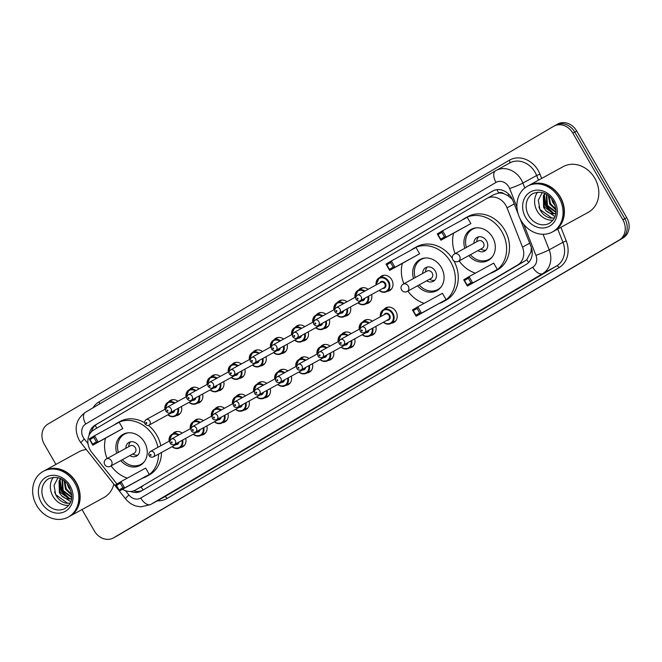 <?xml version="1.0" encoding="UTF-8"?>
<svg xmlns="http://www.w3.org/2000/svg" width="662" height="662" viewBox="0 0 662 662"><rect width="100%" height="100%" fill="white"/><g stroke="black" fill="none" stroke-linecap="round" stroke-linejoin="round"><path stroke-width="0.99" d="M383.927 309.477A8.341 7.075 61.3 0 1 385.838 307.838A8.341 7.075 61.3 0 1 395.95 311.554A8.341 7.075 61.3 0 1 393.857 322.46A8.341 7.075 61.3 0 1 391.449 323.188M375.817 326.407A8.341 7.075 61.3 0 1 372.731 334.898A8.341 7.075 61.3 0 1 370.323 335.626M354.691 338.845A8.341 7.075 61.3 0 1 351.605 347.343A8.341 7.075 61.3 0 1 349.197 348.063M333.565 351.282A8.341 7.075 61.3 0 1 330.487 359.78A8.341 7.075 61.3 0 1 328.071 360.509M312.439 363.728A8.341 7.075 61.3 0 1 309.361 372.218A8.341 7.075 61.3 0 1 306.945 372.946M291.321 376.165A8.341 7.075 61.3 0 1 288.235 384.655A8.341 7.075 61.3 0 1 285.827 385.383M270.195 388.602A8.341 7.075 61.3 0 1 267.109 397.101A8.341 7.075 61.3 0 1 264.701 397.829M249.069 401.04A8.341 7.075 61.3 0 1 245.991 409.538A8.341 7.075 61.3 0 1 243.575 410.266M227.943 413.485A8.341 7.075 61.3 0 1 224.865 421.975A8.341 7.075 61.3 0 1 222.449 422.704M206.825 425.923A8.341 7.075 61.3 0 1 203.739 434.421A8.341 7.075 61.3 0 1 201.331 435.141M185.699 438.36A8.341 7.075 61.3 0 1 182.613 446.858A8.341 7.075 61.3 0 1 180.205 447.586M371.581 294.549A8.341 7.075 61.3 0 1 368.494 303.047A8.341 7.075 61.3 0 1 366.086 303.775M350.455 306.994A8.341 7.075 61.3 0 1 347.368 315.484A8.341 7.075 61.3 0 1 344.96 316.213M329.328 319.432A8.341 7.075 61.3 0 1 326.242 327.93A8.341 7.075 61.3 0 1 323.834 328.65M308.202 331.869A8.341 7.075 61.3 0 1 305.124 340.367A8.341 7.075 61.3 0 1 302.708 341.096M379.69 277.626A8.341 7.075 61.3 0 1 381.602 275.98A8.341 7.075 61.3 0 1 391.714 279.703A8.341 7.075 61.3 0 1 389.62 290.61A8.341 7.075 61.3 0 1 387.204 291.338M287.085 344.306A8.341 7.075 61.3 0 1 283.998 352.805A8.341 7.075 61.3 0 1 281.59 353.533M265.958 356.752A8.341 7.075 61.3 0 1 262.872 365.242A8.341 7.075 61.3 0 1 260.464 365.97M244.832 369.189A8.341 7.075 61.3 0 1 241.746 377.688A8.341 7.075 61.3 0 1 239.338 378.407M223.706 381.626A8.341 7.075 61.3 0 1 220.628 390.125A8.341 7.075 61.3 0 1 218.212 390.853M202.589 394.072A8.341 7.075 61.3 0 1 199.502 402.562A8.341 7.075 61.3 0 1 197.094 403.29M181.462 406.509A8.341 7.075 61.3 0 1 178.376 415A8.341 7.075 61.3 0 1 175.968 415.728M122.495 489.309A15.631 13.273 -118.7 0 0 135.437 490.054A15.631 13.273 -118.7 0 0 135.743 489.88L517.709 264.949A15.631 13.273 -118.7 0 0 522.517 247.125L507.051 207.851A15.631 13.273 -118.7 0 0 505.867 205.402A15.631 13.273 -118.7 0 0 486.918 198.426A15.631 13.273 -118.7 0 0 486.611 198.6L93.888 429.87A15.631 13.273 -118.7 0 0 91.795 452.394L116.942 483.988M512.363 199.345L507.539 195.373L503.79 193.676A5.213 4.427 -118.7 0 0 498.685 192.998A15.631 8.258 -120.5 0 1 497.038 189.663M498.685 192.998L498.486 193.114A15.631 13.273 61.3 0 1 503.79 193.676M135.437 490.054L524.974 260.969L526.745 259.67L530.982 251.949L531.371 247.588M498.486 193.114L493.877 194.62M362.809 321.914A8.341 7.075 61.3 0 1 364.712 320.276A8.341 7.075 61.3 0 1 372.35 321.169M341.683 334.36A8.341 7.075 61.3 0 1 343.595 332.713A8.341 7.075 61.3 0 1 351.224 333.615M320.557 346.797A8.341 7.075 61.3 0 1 322.468 345.159A8.341 7.075 61.3 0 1 330.106 346.052M299.431 359.234A8.341 7.075 61.3 0 1 301.342 357.596A8.341 7.075 61.3 0 1 308.98 358.49M278.313 371.672A8.341 7.075 61.3 0 1 280.216 370.033A8.341 7.075 61.3 0 1 287.854 370.927M257.187 384.117A8.341 7.075 61.3 0 1 259.099 382.471A8.341 7.075 61.3 0 1 266.728 383.372M236.061 396.555A8.341 7.075 61.3 0 1 237.972 394.916A8.341 7.075 61.3 0 1 245.61 395.81M214.935 408.992A8.341 7.075 61.3 0 1 216.846 407.353A8.341 7.075 61.3 0 1 224.484 408.247M193.817 421.437A8.341 7.075 61.3 0 1 195.72 419.791A8.341 7.075 61.3 0 1 203.358 420.693M172.691 433.875A8.341 7.075 61.3 0 1 174.602 432.228A8.341 7.075 61.3 0 1 182.232 433.13M358.572 290.064A8.341 7.075 61.3 0 1 360.476 288.425A8.341 7.075 61.3 0 1 368.113 289.319M337.446 302.501A8.341 7.075 61.3 0 1 339.358 300.862A8.341 7.075 61.3 0 1 346.987 301.756M316.32 314.947A8.341 7.075 61.3 0 1 318.232 313.3A8.341 7.075 61.3 0 1 325.87 314.202M295.194 327.384A8.341 7.075 61.3 0 1 297.106 325.737A8.341 7.075 61.3 0 1 304.743 326.639M274.076 339.821A8.341 7.075 61.3 0 1 275.98 338.183A8.341 7.075 61.3 0 1 283.617 339.076M252.95 352.258A8.341 7.075 61.3 0 1 254.862 350.62A8.341 7.075 61.3 0 1 262.491 351.514M231.824 364.704A8.341 7.075 61.3 0 1 233.736 363.057A8.341 7.075 61.3 0 1 241.373 363.959M210.698 377.141A8.341 7.075 61.3 0 1 212.61 375.503A8.341 7.075 61.3 0 1 220.247 376.397M189.58 389.579A8.341 7.075 61.3 0 1 191.484 387.94A8.341 7.075 61.3 0 1 199.121 388.834M168.454 402.016A8.341 7.075 61.3 0 1 170.366 400.378A8.341 7.075 61.3 0 1 177.995 401.271M518.189 214.041L512.835 200.437A15.631 13.273 -118.7 0 0 511.652 197.979A15.631 13.273 -118.7 0 0 492.693 191.004A15.631 13.273 -118.7 0 0 492.396 191.177L95.08 425.153A15.631 13.273 -118.7 0 0 89.097 435.298M55.931 464.41L44.346 444.343A15.631 13.273 61.3 0 1 47.97 424.069L553.581 126.326A15.631 13.273 61.3 0 1 553.879 126.152A15.631 13.273 61.3 0 1 572.837 133.128L622.859 219.776A15.631 13.273 61.3 0 1 619.235 240.049L113.632 537.792A15.631 13.273 61.3 0 1 113.326 537.966A15.631 13.273 61.3 0 1 94.376 530.99L81.997 509.55M557.445 124.208A15.631 13.273 61.3 0 1 557.743 124.034A15.631 13.273 61.3 0 1 576.701 131.01L626.724 217.657L624.787 218.717A15.631 13.273 61.3 0 1 621.171 238.99L115.56 536.733A15.631 13.273 61.3 0 1 115.262 536.907A15.631 13.273 61.3 0 0 115.56 536.733L621.171 238.99A15.631 13.273 61.3 0 0 624.787 218.717L574.765 132.069L624.787 218.717L622.859 219.776M555.509 125.267A15.631 13.273 61.3 0 1 555.815 125.093A15.631 13.273 61.3 0 1 574.765 132.069A15.631 13.273 61.3 0 0 555.815 125.093A15.631 13.273 61.3 0 0 555.509 125.267M130.439 491.452A15.631 13.273 -118.7 0 0 141.221 491.096A15.631 13.273 -118.7 0 0 141.527 490.923L526.199 264.395A15.631 13.273 -118.7 0 0 531.007 246.578L519.877 218.311M91.43 431.814A15.631 13.273 61.3 0 1 97.016 424.094L493.496 190.606M142.363 490.434A15.631 13.273 61.3 0 1 133.633 490.848M626.724 217.657A15.631 13.273 61.3 0 1 623.099 237.931L117.497 535.674A15.631 13.273 61.3 0 1 117.191 535.848L113.326 537.966M528.673 185.55A26.058 22.119 61.3 0 1 528.789 185.484A26.058 22.119 61.3 0 1 560.383 197.111A26.058 22.119 61.3 0 1 553.837 231.187A26.058 22.119 61.3 0 1 553.722 231.253M528.789 185.484L563.205 166.625A26.058 22.119 61.3 0 1 594.799 178.244A26.058 22.119 61.3 0 1 588.253 212.328L553.837 231.187M527.465 186.212L528.549 185.617A26.058 22.119 61.3 0 1 560.143 197.243A26.058 22.119 61.3 0 1 553.597 231.319L552.513 231.915A26.058 22.119 61.3 0 1 520.92 220.289A26.058 22.119 61.3 0 1 527.465 186.212A26.058 22.119 61.3 0 1 559.051 197.839A26.058 22.119 61.3 0 1 552.513 231.915M553.043 220.14A16.997 14.423 61.3 0 1 537.213 211.095A16.997 14.423 61.3 0 1 537.676 192.104M546.795 194.463L547.433 205.336L555.939 211.865M546.34 194.189L546.671 205.758L555.906 212.361M549.03 196.109L550.503 203.656L555.865 209.159M548.393 195.588L549.733 204.078L555.931 209.97M553.076 200.917L554.21 203.077M551.504 198.674L552.803 202.39L555.17 205.667M545.231 193.594L544.09 195.364L544.371 207.016L553.267 213.594L555.782 213.462M544.942 193.461L543.32 195.786L543.601 207.438L545.811 210.549L555.013 216.54M542.269 192.501L538.305 200.23L539.935 209.531C542.377 214.116 545.844 216.962 550.354 218.071L554.367 218.03M555.766 213.553A11.784 10.004 61.3 0 1 545.811 210.549M544.437 193.238L544.081 194.52M543.833 195.902L545.769 206.354L553.043 213.569M544.718 193.354L544.569 193.892M544.346 194.893L546.158 206.147L554.02 213.636M538.86 206.809L540.018 209.506L551.785 217.997L554.417 217.93M455.125 253.596A30.485 25.884 61.3 0 1 453.561 233.297M462.026 220.123A30.485 25.884 61.3 0 1 464.964 218.195A30.485 25.884 61.3 0 1 501.92 231.799A30.485 25.884 61.3 0 1 494.266 271.668A30.485 25.884 61.3 0 1 491.072 273.1M464.964 218.195L467.86 216.606A30.485 25.884 61.3 0 1 504.816 230.21A30.485 25.884 61.3 0 1 497.17 270.079L494.266 271.668M464.79 248.3A17.717 15.044 61.3 0 1 471.096 229.391A17.717 15.044 61.3 0 1 492.578 237.294A17.717 15.044 61.3 0 1 488.134 260.472A17.717 15.044 61.3 0 1 468.795 255.615M470.872 223.59L467.223 217.277L442.588 230.773L446.238 237.095L470.872 223.59L440.9 240.24L437.251 233.918L442.588 230.773L441.868 232.395L438.054 234.638L440.66 239.148L444.475 236.905L441.868 232.395M475.407 273.149A30.485 25.884 61.3 0 1 459.138 260.911M497.344 269.442L493.695 263.128L469.06 276.625L472.709 282.947L497.344 269.442L467.372 286.092L463.723 279.769L469.06 276.625L468.34 278.247L464.525 280.489L467.132 284.999L470.947 282.757L468.34 278.247M444.475 236.905L446.238 237.095L440.9 240.24L440.66 239.148M470.947 282.757L472.709 282.947L467.372 286.092L467.132 284.999M464.525 280.489L463.723 279.769M438.054 234.638L437.251 233.918M466.396 247.423A17.195 14.597 61.3 0 1 472.56 229.193A17.195 14.597 61.3 0 1 476.458 227.827M477.906 250.625A7.82 6.637 -118.7 0 0 484.584 251.121A7.82 6.637 -118.7 0 0 486.545 240.902A7.82 6.637 -118.7 0 0 477.062 237.418A7.82 6.637 -118.7 0 0 473.893 243.31M492.329 256.798A17.195 14.597 61.3 0 1 489.086 259.355A17.195 14.597 61.3 0 1 470.409 254.738M458.435 261.291A4.171 3.542 -118.7 0 0 458.518 261.25A4.171 3.542 -118.7 0 0 459.486 255.846A4.171 3.542 -118.7 0 0 454.43 253.985A4.171 4.171 0 0 0 452.808 259.703A4.171 4.171 0 0 0 458.435 261.291L482.341 248.192A4.171 3.542 -118.7 0 0 483.392 242.739A4.171 3.542 -118.7 0 0 478.336 240.877L454.43 253.985A4.171 3.542 -118.7 0 0 454.347 254.026M478.634 236.839A7.82 6.637 -118.7 0 0 476.806 241.158L476.772 241.738M480.778 249.044L481.282 249.326A7.82 6.637 -118.7 0 0 485.908 250.112M44.42 470.723A26.058 22.119 61.3 0 1 44.536 470.657A26.058 22.119 61.3 0 1 76.13 482.275A26.058 22.119 61.3 0 1 69.584 516.36A26.058 22.119 61.3 0 1 69.469 516.418M44.536 470.657L78.952 451.79A26.058 22.119 61.3 0 1 86.325 449.539M43.212 471.385L44.296 470.79A26.058 22.119 61.3 0 1 75.89 482.408A26.058 22.119 61.3 0 1 69.344 516.492L68.26 517.08A26.058 22.119 61.3 0 1 36.667 505.462A26.058 22.119 61.3 0 1 43.212 471.385A26.058 22.119 61.3 0 1 74.798 483.003A26.058 22.119 61.3 0 1 68.26 517.08M68.79 505.305A16.997 14.423 61.3 0 1 52.96 496.26A16.997 14.423 61.3 0 1 53.423 477.269M62.542 479.636L63.18 490.501L71.686 497.038M62.087 479.362L62.418 490.923L71.653 497.526M64.777 481.282L66.25 488.821L71.612 494.332M64.14 480.761L65.48 489.243L71.678 495.135M68.823 486.082L69.957 488.25M67.251 483.839L68.55 487.563L70.917 490.84M60.978 478.767L59.837 480.529L60.118 492.189L69.014 498.759L71.529 498.627M60.689 478.634L59.067 480.951L59.348 492.602L61.558 495.722L70.76 501.705M58.016 477.666L54.052 485.403L55.682 494.696C58.124 499.289 61.591 502.127 66.101 503.236L70.114 503.203M71.513 498.726A11.784 10.004 61.3 0 1 61.558 495.722M113.864 484.121A26.058 22.119 61.3 0 1 104 497.493L69.584 516.36M60.184 478.403L59.828 479.693M59.58 481.075L61.516 491.518L68.79 498.734M60.465 478.527L60.316 479.056M60.093 480.058L61.905 491.312L69.767 498.8M54.607 491.982L55.765 494.671L67.532 503.17L70.164 503.095M403.878 283.775A30.485 25.884 61.3 0 1 402.314 263.476M410.779 250.302A30.485 25.884 61.3 0 1 413.717 248.374A30.485 25.884 61.3 0 1 450.673 261.978A30.485 25.884 61.3 0 1 443.019 301.847A30.485 25.884 61.3 0 1 439.825 303.279M413.717 248.374L416.613 246.785A30.485 25.884 61.3 0 1 452.328 258.387M413.543 278.479A17.717 15.044 61.3 0 1 419.849 259.57A17.717 15.044 61.3 0 1 441.331 267.473A17.717 15.044 61.3 0 1 436.887 290.651A17.717 15.044 61.3 0 1 417.548 285.794M419.625 253.769L415.976 247.456L391.341 260.952L394.991 267.274L419.625 253.769L389.653 270.419L386.004 264.097L391.341 260.952L390.621 262.574L386.807 264.817L389.413 269.326L393.228 267.084L390.621 262.574M424.16 303.328A30.485 25.884 61.3 0 1 407.891 291.09M446.097 299.621L442.448 293.307L417.813 306.804L421.462 313.126L446.097 299.621L416.125 316.27L412.476 309.948L417.813 306.804L417.093 308.426L413.278 310.668L415.885 315.178L419.7 312.936L417.093 308.426M453.884 260.944A30.485 25.884 61.3 0 1 445.923 300.258L443.019 301.847M393.228 267.084L394.991 267.274L389.653 270.419L389.413 269.326M419.7 312.936L421.462 313.126L416.125 316.27L415.885 315.178M413.278 310.668L412.476 309.948M386.807 264.817L386.004 264.097M415.148 277.601A17.195 14.597 61.3 0 1 421.313 259.363A17.195 14.597 61.3 0 1 425.211 258.006M426.659 280.804A7.82 6.637 -118.7 0 0 433.337 281.3A7.82 6.637 -118.7 0 0 435.298 271.081A7.82 6.637 -118.7 0 0 425.823 267.597A7.82 6.637 -118.7 0 0 422.646 273.489M441.091 286.977A17.195 14.597 61.3 0 1 437.839 289.534A17.195 14.597 61.3 0 1 419.162 284.917M407.188 291.47A4.171 3.542 -118.7 0 0 407.271 291.429A4.171 3.542 -118.7 0 0 408.239 286.017A4.171 3.542 -118.7 0 0 403.183 284.163A4.171 4.171 0 0 0 401.561 289.882A4.171 4.171 0 0 0 407.188 291.47L431.094 278.371A4.171 3.542 -118.7 0 0 432.145 272.918A4.171 3.542 -118.7 0 0 427.089 271.056L403.183 284.163A4.171 3.542 -118.7 0 0 403.1 284.205M427.387 267.018A7.82 6.637 -118.7 0 0 425.558 271.337L425.525 271.917M429.539 279.223L430.035 279.505A7.82 6.637 -118.7 0 0 434.661 280.291M107.079 458.559A30.485 25.884 61.3 0 1 105.506 438.261M113.98 425.087A30.485 25.884 61.3 0 1 116.909 423.159A30.485 25.884 61.3 0 1 153.874 436.754A30.485 25.884 61.3 0 1 157.904 447.33M116.909 423.159L119.805 421.57A30.485 25.884 61.3 0 1 144.523 422.704M148.42 425.385A30.485 25.884 61.3 0 1 156.77 435.174A30.485 25.884 61.3 0 1 160.8 445.741M116.735 453.263A17.717 15.044 61.3 0 1 123.049 434.355A17.717 15.044 61.3 0 1 144.531 442.257A17.717 15.044 61.3 0 1 140.079 465.436A17.717 15.044 61.3 0 1 120.749 460.578M122.818 428.554L119.177 422.24L94.542 435.737L98.191 442.059L122.818 428.554L92.846 445.203L89.204 438.881L94.542 435.737L93.814 437.359L89.999 439.601L92.606 444.111L96.42 441.868L93.814 437.359M158.582 454.091A30.485 25.884 61.3 0 1 146.219 476.632A30.485 25.884 61.3 0 1 143.017 478.063M127.352 478.113A30.485 25.884 61.3 0 1 111.084 465.874M149.289 474.406L145.648 468.092L121.014 481.588L124.663 487.911L149.289 474.406L119.317 491.055L115.676 484.733L121.014 481.588L120.285 483.21L116.471 485.453L119.077 489.963L122.892 487.72L120.285 483.21M161.478 452.502A30.485 25.884 61.3 0 1 149.115 475.043L146.219 476.632M96.42 441.868L98.191 442.059L92.846 445.203L92.606 444.111M122.892 487.72L124.663 487.911L119.317 491.055L119.077 489.963M116.471 485.453L115.676 484.733M89.999 439.601L89.204 438.881M118.349 452.386A17.195 14.597 61.3 0 1 124.506 434.148A17.195 14.597 61.3 0 1 128.403 432.791M129.851 455.588A7.82 6.637 -118.7 0 0 136.529 456.085A7.82 6.637 -118.7 0 0 138.49 445.865A7.82 6.637 -118.7 0 0 129.016 442.373A7.82 6.637 -118.7 0 0 125.846 448.273M144.283 461.753A17.195 14.597 61.3 0 1 141.039 464.31A17.195 14.597 61.3 0 1 122.354 459.693M110.38 466.255A4.171 3.542 -118.7 0 0 110.463 466.214A4.171 3.542 -118.7 0 0 111.431 460.802A4.171 3.542 -118.7 0 0 106.375 458.948A4.171 4.171 0 0 0 104.753 464.658A4.171 4.171 0 0 0 110.38 466.255L134.295 453.156A4.171 3.542 -118.7 0 0 135.338 447.702A4.171 3.542 -118.7 0 0 130.282 445.84L106.375 458.948A4.171 3.542 -118.7 0 0 106.292 458.989M130.58 441.802A7.82 6.637 -118.7 0 0 128.759 446.122L128.718 446.701M132.731 454.008L133.236 454.289A7.82 6.637 -118.7 0 0 137.862 455.075M514.208 203.929L507.051 207.851M528.673 262.433A15.631 8.258 -120.5 0 1 526.745 259.67M530.982 251.949A15.631 1.225 -21.5 0 0 532.174 251.502M143.207 489.938A15.631 8.258 -120.5 0 1 141.08 486.959M507.539 195.373A15.631 1.225 -21.5 0 0 509.268 194.744M96.718 428.198A15.631 8.258 -120.5 0 1 95.394 425.252M529.674 243.202L522.517 247.125M524.974 260.969L517.709 264.949M143 485.9L135.743 489.88M493.008 190.846L492.396 191.177M516.939 207.098L509.641 188.562A10.426 8.846 -118.7 0 0 508.846 186.932A10.426 8.846 -118.7 0 0 496.012 182.398L85.729 424.003A10.426 8.846 -118.7 0 0 83.321 437.516A10.426 8.846 -118.7 0 0 84.339 439.022L88.005 443.631M495.474 170.813L85.348 412.327A10.426 5.503 59.5 0 0 85.274 412.376L495.557 170.763A10.426 5.503 59.5 0 1 495.631 170.722A20.845 17.7 61.3 0 1 496.037 170.49A20.845 17.7 61.3 0 1 521.308 179.791A20.845 17.7 61.3 0 1 522.881 183.06L536.65 175.521A20.845 17.7 -118.7 0 0 535.07 172.244A20.845 17.7 -118.7 0 0 509.798 162.951L495.557 170.763A10.426 5.503 59.5 0 0 496.012 182.398M85.729 424.003A10.426 5.503 59.5 0 1 85.274 412.376C75.766 419.567 73.714 428.802 79.117 440.081L81.012 442.861A10.426 1.101 -38.5 0 1 84.339 439.022M93.003 407.825A23.451 19.91 61.3 0 1 99.019 401.867L509.301 160.262A2.607 1.374 -120.5 0 1 509.483 163.125M509.301 160.262A23.451 19.91 61.3 0 1 538.189 170.465A23.451 19.91 61.3 0 1 539.96 174.139L541.648 178.434M560.904 227.314L566.25 240.902A23.451 19.91 61.3 0 1 559.042 267.638L167.047 498.478A23.451 19.91 61.3 0 1 157.349 500.828M619.235 240.049L623.099 237.931M572.837 133.128L576.701 131.01M113.632 537.792L117.497 535.674M543.047 234.265L549.179 249.822L562.94 242.275L557.735 229.052M125.515 490.732L128.916 495.011A10.426 8.846 -118.7 0 0 140.733 498.047L532.728 267.208A10.426 8.846 -118.7 0 0 535.93 255.325A10.426 0.811 -21.5 0 0 549.179 249.822A20.845 17.7 61.3 0 1 542.766 273.588L556.535 266.041A20.845 17.7 -118.7 0 0 562.94 242.275L566.25 240.902M509.641 188.562A10.426 0.811 -21.5 0 0 522.881 183.06L524.817 187.975M538.479 180.172L536.65 175.521L539.96 174.139M532.728 267.208A10.426 5.503 59.5 0 0 542.766 273.588L150.77 504.427L164.54 496.881L556.535 266.041A2.607 1.374 -120.5 0 1 559.042 267.638M140.733 498.047A10.426 5.503 59.5 0 0 150.77 504.427A20.845 17.7 61.3 0 1 150.373 504.651L164.135 497.104A20.845 17.7 -118.7 0 0 164.54 496.881A2.607 1.374 -120.5 0 1 167.047 498.478M535.93 255.325L523.733 224.36M99.019 401.867A2.607 1.374 -120.5 0 1 99.581 403.952M119.359 491.03L125.59 498.858A10.426 1.101 -38.5 0 1 128.916 495.011M97.016 424.094L95.08 425.153M528.764 215.721A16.997 14.423 61.3 0 1 533.026 193.503C541.549 190.54 548.302 193.122 553.275 201.265C558.604 213.181 555.393 219.064 549.361 223.301A16.997 14.423 61.3 0 1 528.764 215.721M525.653 217.508A19.595 16.641 61.3 0 1 530.188 192.096A19.595 16.641 61.3 0 1 554.326 200.619A19.595 16.641 61.3 0 1 549.783 226.032A19.595 16.641 61.3 0 1 525.653 217.508M44.511 500.894A16.997 14.423 61.3 0 1 48.773 478.667C57.296 475.705 64.049 478.295 69.022 486.429C74.351 498.354 71.14 504.237 65.108 508.474A16.997 14.423 61.3 0 1 44.511 500.894M41.4 502.681A19.595 16.641 61.3 0 1 45.935 477.261A19.595 16.641 61.3 0 1 70.073 485.792A19.595 16.641 61.3 0 1 65.53 511.205A19.595 16.641 61.3 0 1 41.4 502.681M376.115 284.933A7.82 6.637 61.3 0 1 379.194 277.899A7.82 6.637 61.3 0 1 388.677 281.383A7.82 6.637 61.3 0 1 386.707 291.603A7.82 6.637 61.3 0 1 379.119 290.419M379.309 290.312A7.299 6.198 -118.7 0 0 387.386 290.411A7.299 6.198 -118.7 0 0 388.048 281.739A7.299 6.198 -118.7 0 0 380.402 278.007A7.299 6.198 -118.7 0 0 376.306 284.834M379.814 282.906A3.649 3.095 61.3 0 1 385.383 283.311A3.649 3.095 61.3 0 1 385.598 286.894A3.649 3.095 61.3 0 1 382.818 288.392M360.31 300.73L383.977 287.755A3.128 2.656 -118.7 0 0 384.763 283.667A3.128 2.656 -118.7 0 0 380.964 282.277L357.298 295.244A3.128 2.656 61.3 0 1 361.088 296.642A3.128 2.656 61.3 0 1 360.31 300.73C359.35 301.591 357.968 301.185 356.164 299.514C355.378 298.165 355.751 296.742 357.298 295.244M357.215 298.876A0.521 0.439 -118.7 0 0 357.977 298.421A0.521 0.439 -118.7 0 0 357.215 298.876M368.519 296.228A7.82 6.637 61.3 0 1 365.59 304.048A7.82 6.637 61.3 0 1 358.001 302.857M358.183 302.757A7.299 6.198 -118.7 0 0 365.391 303.544A7.299 6.198 -118.7 0 0 367.865 296.584M339.97 309.08A3.128 2.656 61.3 0 1 339.184 313.167C338.224 314.028 336.842 313.623 335.038 311.951C334.252 310.61 334.624 309.187 336.18 307.681A3.128 2.656 61.3 0 1 339.97 309.08M336.089 311.314A0.521 0.439 -118.7 0 0 336.85 310.867A0.521 0.439 -118.7 0 0 336.089 311.314M339.184 313.167L362.85 300.2A3.128 2.656 -118.7 0 0 364.001 298.703M354.989 297.37A7.82 6.637 61.3 0 1 358.076 290.337A7.82 6.637 61.3 0 1 365.019 291.015M364.795 298.272A3.649 3.095 61.3 0 1 361.692 300.829M364.323 291.396A7.299 6.198 -118.7 0 0 357.77 291.115A7.299 6.198 -118.7 0 0 355.18 297.271M347.393 308.666A7.82 6.637 61.3 0 1 344.463 316.486A7.82 6.637 61.3 0 1 336.875 315.294M337.057 315.195A7.299 6.198 -118.7 0 0 344.273 315.981A7.299 6.198 -118.7 0 0 346.739 309.03M318.844 321.517A3.128 2.656 61.3 0 1 318.058 325.605C317.098 326.465 315.724 326.06 313.92 324.397C313.126 323.048 313.507 321.624 315.054 320.127A3.128 2.656 61.3 0 1 318.844 321.517M314.963 323.751A0.521 0.439 -118.7 0 0 315.733 323.304A0.521 0.439 -118.7 0 0 314.963 323.751M318.058 325.605L341.724 312.638A3.128 2.656 -118.7 0 0 342.883 311.14M333.871 309.808A7.82 6.637 61.3 0 1 336.95 302.774A7.82 6.637 61.3 0 1 343.892 303.453M343.669 310.71A3.649 3.095 61.3 0 1 340.566 313.275M343.197 303.833A7.299 6.198 -118.7 0 0 336.644 303.552A7.299 6.198 -118.7 0 0 334.053 309.708M326.267 321.111A7.82 6.637 61.3 0 1 323.337 328.923A7.82 6.637 61.3 0 1 315.749 327.731M315.94 327.632A7.299 6.198 -118.7 0 0 323.147 328.426A7.299 6.198 -118.7 0 0 325.613 321.467M297.718 333.962A3.128 2.656 61.3 0 1 296.932 338.05C295.98 338.911 294.598 338.505 292.794 336.834C292 335.485 292.381 334.062 293.928 332.564A3.128 2.656 61.3 0 1 297.718 333.962M293.845 336.188A0.521 0.439 -118.7 0 0 294.607 335.742A0.521 0.439 -118.7 0 0 293.845 336.188M296.932 338.05L320.598 325.075A3.128 2.656 -118.7 0 0 321.757 323.586M312.745 322.253A7.82 6.637 61.3 0 1 315.824 315.211A7.82 6.637 61.3 0 1 322.766 315.898M322.543 323.147A3.649 3.095 61.3 0 1 319.448 325.712M322.071 316.279A7.299 6.198 -118.7 0 0 315.517 315.989A7.299 6.198 -118.7 0 0 312.927 322.146M305.141 333.549A7.82 6.637 61.3 0 1 302.211 341.369A7.82 6.637 61.3 0 1 294.623 340.177M294.813 340.078A7.299 6.198 -118.7 0 0 302.021 340.864A7.299 6.198 -118.7 0 0 304.495 333.905M276.592 346.4A3.128 2.656 61.3 0 1 275.814 350.488C274.854 351.348 273.472 350.943 271.668 349.271C270.874 347.931 271.255 346.507 272.802 345.001A3.128 2.656 61.3 0 1 276.592 346.4M272.719 348.634A0.521 0.439 -118.7 0 0 273.48 348.179A0.521 0.439 -118.7 0 0 272.719 348.634M275.814 350.488L299.481 337.512A3.128 2.656 -118.7 0 0 300.631 336.023M291.619 334.691A7.82 6.637 61.3 0 1 294.698 327.657A7.82 6.637 61.3 0 1 301.64 328.335M301.417 335.593A3.649 3.095 61.3 0 1 298.322 338.15M300.945 328.716A7.299 6.198 -118.7 0 0 294.391 328.426A7.299 6.198 -118.7 0 0 291.81 334.591M284.023 345.986A7.82 6.637 61.3 0 1 281.093 353.806A7.82 6.637 61.3 0 1 273.505 352.614M273.687 352.515A7.299 6.198 -118.7 0 0 280.895 353.301A7.299 6.198 -118.7 0 0 283.369 346.342M255.474 358.837A3.128 2.656 61.3 0 1 254.688 362.925C253.728 363.786 252.346 363.38 250.542 361.717C249.756 360.368 250.128 358.945 251.684 357.447A3.128 2.656 61.3 0 1 255.474 358.837M251.593 361.071A0.521 0.439 -118.7 0 0 252.354 360.625A0.521 0.439 -118.7 0 0 251.593 361.071M254.688 362.925L278.354 349.958A3.128 2.656 -118.7 0 0 279.505 348.46M270.493 347.128A7.82 6.637 61.3 0 1 273.58 340.094A7.82 6.637 61.3 0 1 280.522 340.773M280.299 348.03A3.649 3.095 61.3 0 1 277.196 350.587M279.827 341.153A7.299 6.198 -118.7 0 0 273.274 340.872A7.299 6.198 -118.7 0 0 270.684 347.029M262.897 358.432A7.82 6.637 61.3 0 1 259.967 366.243A7.82 6.637 61.3 0 1 252.379 365.052M252.561 364.952A7.299 6.198 -118.7 0 0 259.777 365.747A7.299 6.198 -118.7 0 0 262.243 358.787M234.348 371.274A3.128 2.656 61.3 0 1 233.562 375.371C232.602 376.231 231.228 375.826 229.424 374.154C228.63 372.805 229.011 371.382 230.558 369.884A3.128 2.656 61.3 0 1 234.348 371.274M230.467 373.509A0.521 0.439 -118.7 0 0 231.237 373.062A0.521 0.439 -118.7 0 0 230.467 373.509M233.562 375.371L257.228 362.395A3.128 2.656 -118.7 0 0 258.387 360.898M249.375 359.574A7.82 6.637 61.3 0 1 252.454 352.532A7.82 6.637 61.3 0 1 259.396 353.218M259.173 360.467A3.649 3.095 61.3 0 1 256.07 363.033M258.701 353.599A7.299 6.198 -118.7 0 0 252.148 353.309A7.299 6.198 -118.7 0 0 249.557 359.466M241.771 370.869A7.82 6.637 61.3 0 1 238.841 378.681A7.82 6.637 61.3 0 1 231.253 377.497M231.435 377.39A7.299 6.198 -118.7 0 0 238.651 378.184A7.299 6.198 -118.7 0 0 241.117 371.225M213.222 383.72A3.128 2.656 61.3 0 1 212.436 387.808C211.484 388.668 210.102 388.263 208.298 386.591C207.504 385.243 207.885 383.819 209.432 382.322A3.128 2.656 61.3 0 1 213.222 383.72M209.349 385.954A0.521 0.439 -118.7 0 0 210.111 385.499A0.521 0.439 -118.7 0 0 209.349 385.954M212.436 387.808L236.102 374.833A3.128 2.656 -118.7 0 0 237.261 373.343M228.249 372.011A7.82 6.637 61.3 0 1 231.328 364.977A7.82 6.637 61.3 0 1 238.27 365.656M238.047 372.905A3.649 3.095 61.3 0 1 234.944 375.47M237.575 366.036A7.299 6.198 -118.7 0 0 231.021 365.747A7.299 6.198 -118.7 0 0 228.431 371.912M220.645 383.306A7.82 6.637 61.3 0 1 217.715 391.126A7.82 6.637 61.3 0 1 210.127 389.935M210.317 389.835A7.299 6.198 -118.7 0 0 217.525 390.621A7.299 6.198 -118.7 0 0 219.999 383.662M192.096 396.157A3.128 2.656 61.3 0 1 191.31 400.245C190.358 401.106 188.976 400.7 187.172 399.029C186.378 397.688 186.758 396.265 188.306 394.759A3.128 2.656 61.3 0 1 192.096 396.157M188.223 398.392A0.521 0.439 -118.7 0 0 188.984 397.945A0.521 0.439 -118.7 0 0 188.223 398.392M191.31 400.245L214.985 387.278A3.128 2.656 -118.7 0 0 216.135 385.781M207.123 384.448A7.82 6.637 61.3 0 1 210.202 377.414A7.82 6.637 61.3 0 1 217.144 378.093M216.921 385.35A3.649 3.095 61.3 0 1 213.826 387.907M216.449 378.474A7.299 6.198 -118.7 0 0 209.895 378.192A7.299 6.198 -118.7 0 0 207.305 384.349M199.519 395.744A7.82 6.637 61.3 0 1 196.597 403.563A7.82 6.637 61.3 0 1 189.009 402.372M189.191 402.273A7.299 6.198 -118.7 0 0 196.399 403.059A7.299 6.198 -118.7 0 0 198.873 396.108M170.978 408.595A3.128 2.656 61.3 0 1 170.192 412.683C169.232 413.543 167.85 413.138 166.046 411.474C165.26 410.126 165.632 408.702 167.18 407.204A3.128 2.656 61.3 0 1 170.978 408.595M167.097 410.829A0.521 0.439 -118.7 0 0 167.858 410.382A0.521 0.439 -118.7 0 0 167.097 410.829M170.192 412.683L193.858 399.716A3.128 2.656 -118.7 0 0 195.009 398.218M185.997 396.886A7.82 6.637 61.3 0 1 189.084 389.852A7.82 6.637 61.3 0 1 196.018 390.53M195.803 397.788A3.649 3.095 61.3 0 1 192.7 400.353M195.331 390.911A7.299 6.198 -118.7 0 0 188.778 390.63A7.299 6.198 -118.7 0 0 186.188 396.786M178.401 408.189A7.82 6.637 61.3 0 1 175.471 416.001A7.82 6.637 61.3 0 1 167.883 414.809M168.065 414.71A7.299 6.198 -118.7 0 0 175.273 415.504A7.299 6.198 -118.7 0 0 177.747 408.545M149.852 421.04A3.128 2.656 61.3 0 1 149.066 425.128C148.106 425.989 146.732 425.583 144.928 423.912C144.134 422.563 144.515 421.14 146.062 419.642A3.128 2.656 61.3 0 1 149.852 421.04M145.971 423.266A0.521 0.439 -118.7 0 0 146.732 422.819A0.521 0.439 -118.7 0 0 145.971 423.266M149.066 425.128L172.732 412.153A3.128 2.656 -118.7 0 0 173.891 410.663M164.879 409.331A7.82 6.637 61.3 0 1 167.958 402.289A7.82 6.637 61.3 0 1 174.9 402.976M174.677 410.225A3.649 3.095 61.3 0 1 171.574 412.79M174.205 403.357A7.299 6.198 -118.7 0 0 167.651 403.067A7.299 6.198 -118.7 0 0 165.061 409.224M380.352 316.784A7.82 6.637 61.3 0 1 383.43 309.75A7.82 6.637 61.3 0 1 392.914 313.234A7.82 6.637 61.3 0 1 390.952 323.461A7.82 6.637 61.3 0 1 383.364 322.27M383.546 322.171A7.299 6.198 -118.7 0 0 391.623 322.27A7.299 6.198 -118.7 0 0 392.285 313.589A7.299 6.198 -118.7 0 0 384.639 309.857A7.299 6.198 -118.7 0 0 380.542 316.684M384.051 314.764A3.649 3.095 61.3 0 1 389.62 315.162A3.649 3.095 61.3 0 1 389.835 318.753A3.649 3.095 61.3 0 1 387.055 320.243M388.213 319.614A3.128 2.656 -118.7 0 0 388.999 315.517A3.128 2.656 -118.7 0 0 385.21 314.127L361.535 327.094A3.128 2.656 61.3 0 1 365.333 328.493A3.128 2.656 61.3 0 1 364.547 332.581L388.213 319.614M362.213 330.28A0.521 0.439 -118.7 0 0 361.452 330.727A0.521 0.439 -118.7 0 0 362.213 330.28M359.234 329.221A7.82 6.637 61.3 0 1 362.313 322.187A7.82 6.637 61.3 0 1 369.255 322.874M368.56 323.246A7.299 6.198 -118.7 0 0 362.006 322.965A7.299 6.198 -118.7 0 0 359.416 329.122M369.032 330.123A3.649 3.095 61.3 0 1 365.929 332.688M343.421 345.018C341.327 345.49 339.945 345.084 339.275 343.81C338.489 342.461 338.87 341.038 340.417 339.54A3.128 2.656 61.3 0 1 344.207 340.93A3.128 2.656 61.3 0 1 343.421 345.018L367.087 332.051A3.128 2.656 -118.7 0 0 368.238 330.553M341.087 342.717A0.521 0.439 -118.7 0 0 340.326 343.164A0.521 0.439 -118.7 0 0 341.087 342.717M372.756 328.087A7.82 6.637 61.3 0 1 369.826 335.899A7.82 6.637 61.3 0 1 362.238 334.707M362.42 334.608A7.299 6.198 -118.7 0 0 369.628 335.394A7.299 6.198 -118.7 0 0 372.102 328.443M338.108 341.666A7.82 6.637 61.3 0 1 341.187 334.624A7.82 6.637 61.3 0 1 348.129 335.311M347.434 335.692A7.299 6.198 -118.7 0 0 340.88 335.402A7.299 6.198 -118.7 0 0 338.29 341.567M347.906 342.56A3.649 3.095 61.3 0 1 344.803 345.125M322.295 357.463C320.201 357.927 318.827 357.521 318.157 356.247C317.363 354.898 317.743 353.475 319.291 351.977A3.128 2.656 61.3 0 1 323.081 353.376A3.128 2.656 61.3 0 1 322.295 357.463L345.961 344.488A3.128 2.656 -118.7 0 0 347.12 342.999M319.969 355.155A0.521 0.439 -118.7 0 0 319.208 355.61A0.521 0.439 -118.7 0 0 319.969 355.155M351.63 340.525A7.82 6.637 61.3 0 1 348.7 348.336A7.82 6.637 61.3 0 1 341.112 347.145M341.294 347.045A7.299 6.198 -118.7 0 0 348.51 347.84A7.299 6.198 -118.7 0 0 350.976 340.88M316.982 354.104A7.82 6.637 61.3 0 1 320.06 347.07A7.82 6.637 61.3 0 1 327.003 347.749M326.308 348.129A7.299 6.198 -118.7 0 0 319.754 347.848A7.299 6.198 -118.7 0 0 317.164 354.005M326.78 355.006A3.649 3.095 61.3 0 1 323.685 357.563M301.169 369.901C299.083 370.364 297.701 369.959 297.031 368.684C296.237 367.344 296.617 365.921 298.165 364.414A3.128 2.656 61.3 0 1 301.955 365.813A3.128 2.656 61.3 0 1 301.169 369.901L324.835 356.926A3.128 2.656 -118.7 0 0 325.994 355.436M298.843 367.6A0.521 0.439 -118.7 0 0 298.082 368.047A0.521 0.439 -118.7 0 0 298.843 367.6M330.503 352.962A7.82 6.637 61.3 0 1 327.574 360.782A7.82 6.637 61.3 0 1 319.986 359.59M320.176 359.491A7.299 6.198 -118.7 0 0 327.384 360.277A7.299 6.198 -118.7 0 0 329.858 353.318M295.856 366.541A7.82 6.637 61.3 0 1 298.934 359.507A7.82 6.637 61.3 0 1 305.877 360.186M305.19 360.567A7.299 6.198 -118.7 0 0 298.628 360.285A7.299 6.198 -118.7 0 0 296.046 366.442M305.654 367.443A3.649 3.095 61.3 0 1 302.559 370M280.051 382.338C277.957 382.802 276.575 382.396 275.905 381.13C275.119 379.781 275.491 378.358 277.039 376.86A3.128 2.656 61.3 0 1 280.829 378.25A3.128 2.656 61.3 0 1 280.051 382.338L303.717 369.371A3.128 2.656 -118.7 0 0 304.868 367.873M277.717 380.038A0.521 0.439 -118.7 0 0 276.956 380.485A0.521 0.439 -118.7 0 0 277.717 380.038M309.377 365.399A7.82 6.637 61.3 0 1 306.448 373.219A7.82 6.637 61.3 0 1 298.86 372.027M299.05 371.928A7.299 6.198 -118.7 0 0 306.258 372.714A7.299 6.198 -118.7 0 0 308.732 365.755M274.73 378.987A7.82 6.637 61.3 0 1 277.817 371.945A7.82 6.637 61.3 0 1 284.759 372.632M284.064 373.012A7.299 6.198 -118.7 0 0 277.51 372.723A7.299 6.198 -118.7 0 0 274.92 378.879M284.536 379.88A3.649 3.095 61.3 0 1 281.433 382.446M258.925 394.784C256.831 395.247 255.449 394.842 254.779 393.567C253.993 392.218 254.373 390.795 255.921 389.297A3.128 2.656 61.3 0 1 259.711 390.688A3.128 2.656 61.3 0 1 258.925 394.784L282.591 381.808A3.128 2.656 -118.7 0 0 283.741 380.311M256.591 392.475A0.521 0.439 -118.7 0 0 255.83 392.922A0.521 0.439 -118.7 0 0 256.591 392.475M288.26 377.845A7.82 6.637 61.3 0 1 285.33 385.656A7.82 6.637 61.3 0 1 277.742 384.465M277.924 384.365A7.299 6.198 -118.7 0 0 285.132 385.16A7.299 6.198 -118.7 0 0 287.606 378.201M253.612 391.424A7.82 6.637 61.3 0 1 256.69 384.39A7.82 6.637 61.3 0 1 263.633 385.069M262.938 385.45A7.299 6.198 -118.7 0 0 256.384 385.16A7.299 6.198 -118.7 0 0 253.794 391.325M263.41 392.326A3.649 3.095 61.3 0 1 260.307 394.883M237.799 407.221C235.705 407.684 234.331 407.279 233.661 406.005C232.867 404.656 233.247 403.232 234.795 401.735A3.128 2.656 61.3 0 1 238.585 403.133A3.128 2.656 61.3 0 1 237.799 407.221L261.465 394.246A3.128 2.656 -118.7 0 0 262.624 392.756M235.473 404.912A0.521 0.439 -118.7 0 0 234.704 405.367A0.521 0.439 -118.7 0 0 235.473 404.912M267.134 390.282A7.82 6.637 61.3 0 1 264.204 398.094A7.82 6.637 61.3 0 1 256.616 396.91M256.798 396.803A7.299 6.198 -118.7 0 0 264.014 397.597A7.299 6.198 -118.7 0 0 266.48 390.638M232.486 403.861A7.82 6.637 61.3 0 1 235.564 396.828A7.82 6.637 61.3 0 1 242.507 397.506M241.812 397.887A7.299 6.198 -118.7 0 0 235.258 397.605A7.299 6.198 -118.7 0 0 232.668 403.762M242.284 404.763A3.649 3.095 61.3 0 1 239.189 407.32M216.673 419.658C214.587 420.122 213.205 419.716 212.535 418.442C211.741 417.101 212.121 415.678 213.669 414.172A3.128 2.656 61.3 0 1 217.459 415.57A3.128 2.656 61.3 0 1 216.673 419.658L240.339 406.691A3.128 2.656 -118.7 0 0 241.498 405.194M214.347 417.358A0.521 0.439 -118.7 0 0 213.586 417.805A0.521 0.439 -118.7 0 0 214.347 417.358M246.007 402.719A7.82 6.637 61.3 0 1 243.078 410.539A7.82 6.637 61.3 0 1 235.49 409.348M235.68 409.248A7.299 6.198 -118.7 0 0 242.888 410.035A7.299 6.198 -118.7 0 0 245.354 403.075M211.36 416.299A7.82 6.637 61.3 0 1 214.438 409.265A7.82 6.637 61.3 0 1 221.381 409.943M220.686 410.324A7.299 6.198 -118.7 0 0 214.132 410.043A7.299 6.198 -118.7 0 0 211.55 416.199M221.158 417.201A3.649 3.095 61.3 0 1 218.063 419.766M195.555 432.096C193.461 432.567 192.079 432.162 191.409 430.888C190.615 429.539 190.995 428.115 192.543 426.618A3.128 2.656 61.3 0 1 196.333 428.008A3.128 2.656 61.3 0 1 195.555 432.096L219.221 419.129A3.128 2.656 -118.7 0 0 220.372 417.631M193.221 429.795A0.521 0.439 -118.7 0 0 192.46 430.242A0.521 0.439 -118.7 0 0 193.221 429.795M224.881 415.157A7.82 6.637 61.3 0 1 221.952 422.977A7.82 6.637 61.3 0 1 214.364 421.785M214.554 421.686A7.299 6.198 -118.7 0 0 221.762 422.472A7.299 6.198 -118.7 0 0 224.236 415.521M190.234 428.744A7.82 6.637 61.3 0 1 193.321 421.702A7.82 6.637 61.3 0 1 200.263 422.389M199.568 422.77A7.299 6.198 -118.7 0 0 193.014 422.48A7.299 6.198 -118.7 0 0 190.424 428.637M200.04 429.638A3.649 3.095 61.3 0 1 196.937 432.203M174.429 444.541C172.335 445.005 170.953 444.599 170.283 443.325C169.497 441.976 169.869 440.553 171.425 439.055A3.128 2.656 61.3 0 1 175.215 440.453A3.128 2.656 61.3 0 1 174.429 444.541L198.095 431.566A3.128 2.656 -118.7 0 0 199.245 430.077M172.095 442.233A0.521 0.439 -118.7 0 0 171.334 442.679A0.521 0.439 -118.7 0 0 172.095 442.233M203.764 427.602A7.82 6.637 61.3 0 1 200.834 435.414A7.82 6.637 61.3 0 1 193.246 434.222M193.428 434.123A7.299 6.198 -118.7 0 0 200.636 434.917A7.299 6.198 -118.7 0 0 203.11 427.958M169.116 441.182A7.82 6.637 61.3 0 1 172.194 434.148A7.82 6.637 61.3 0 1 179.137 434.826M178.442 435.207A7.299 6.198 -118.7 0 0 171.888 434.917A7.299 6.198 -118.7 0 0 169.298 441.082M178.914 442.084A3.649 3.095 61.3 0 1 175.811 444.641M153.303 456.979C151.209 457.442 149.827 457.037 149.165 455.762C148.371 454.422 148.751 452.998 150.299 451.492A3.128 2.656 61.3 0 1 154.089 452.891A3.128 2.656 61.3 0 1 153.303 456.979L176.969 444.003A3.128 2.656 -118.7 0 0 178.128 442.514M150.977 454.67A0.521 0.439 -118.7 0 0 150.208 455.125A0.521 0.439 -118.7 0 0 150.977 454.67M182.638 440.04A7.82 6.637 61.3 0 1 179.708 447.86A7.82 6.637 61.3 0 1 172.12 446.668M172.302 446.569A7.299 6.198 -118.7 0 0 179.518 447.355A7.299 6.198 -118.7 0 0 181.984 440.396M494.175 194.446L486.918 198.426M553.879 126.152L557.743 124.034M125.59 498.858C128.387 502.334 131.87 504.734 136.033 506.041L140.766 506.86L150.373 504.651M81.012 442.861L119.168 490.782M472.56 229.193L474.53 228.109M489.086 259.355L491.055 258.271M421.313 259.363L423.283 258.288M437.839 289.534L439.808 288.45M124.506 434.148L126.475 433.072M141.039 464.31L143.009 463.234M391.532 288.963L386.707 291.603L383.281 292.306L379.061 290.452M376.049 284.966L379.194 277.899L384.01 275.26M370.406 301.409L365.59 304.048L362.155 304.743L357.935 302.89M354.931 297.404L358.076 290.337L362.892 287.697M336.18 307.681L355.916 296.866M349.279 313.846L344.463 316.486L341.029 317.181L336.809 315.327M333.805 309.849L336.95 302.774L341.766 300.134M315.054 320.127L334.798 309.303M328.153 326.283L323.337 328.923L319.912 329.626L315.683 327.773M312.679 322.286L315.824 315.211L320.64 312.572M293.928 332.564L313.672 321.74M307.036 338.721L302.211 341.369L298.785 342.064L294.565 340.21M291.553 334.724L294.698 327.657L299.514 325.017M272.802 345.001L292.546 334.186M285.91 351.166L281.093 353.806L277.659 354.501L273.439 352.647M270.435 347.169L273.58 340.094L278.396 337.454M251.684 357.447L271.42 346.623M264.783 363.603L259.967 366.243L256.533 366.938L252.313 365.093M249.309 359.607L252.454 352.532L257.27 349.892M230.558 369.884L250.302 359.061M243.657 376.041L238.841 378.681L235.415 379.384L231.187 377.53M228.183 372.044L231.328 364.977L236.144 362.329M209.432 382.322L229.176 371.498M222.531 388.486L217.715 391.126L214.289 391.821L210.069 389.968M207.057 384.481L210.202 377.414L215.018 374.775M188.306 394.759L208.05 383.943M201.413 400.924L196.597 403.563L193.163 404.259L188.943 402.405M185.939 396.927L189.084 389.852L193.9 387.212M167.18 407.204L186.924 396.381M180.287 413.361L175.471 416.001L172.037 416.704L167.817 414.851M164.813 409.364L167.958 402.289L172.774 399.649M146.062 419.642L165.806 408.818M388.255 307.11L383.43 309.75L380.294 316.817M361.535 327.094C359.987 328.6 359.615 330.024 360.401 331.364C361.071 332.638 362.453 333.044 364.547 332.581M383.298 322.303L385.929 323.817L390.952 323.461L395.768 320.822M367.129 319.547L362.313 322.187L359.168 329.262M340.417 339.54L360.161 328.716M362.172 334.74L364.803 336.263L369.826 335.899L374.642 333.259M346.003 331.985L341.187 334.624L338.042 341.7M319.291 351.977L339.035 341.153M341.046 347.186L343.677 348.7L348.7 348.336L353.516 345.696M324.877 344.43L320.06 347.07L316.916 354.137M298.165 364.414L317.909 353.599M319.928 359.623L322.551 361.138L327.574 360.782L332.39 358.142M303.75 356.868L298.934 359.507L295.798 366.582M277.039 376.86L296.783 366.036M298.802 372.061L301.433 373.583L306.448 373.219L311.272 370.579M282.633 369.305L277.817 371.945L274.672 379.02M255.921 389.297L275.657 378.474M277.676 384.506L280.307 386.02L285.33 385.656L290.146 383.017M261.507 381.751L256.69 384.39L253.546 391.457M234.795 401.735L254.539 390.919M256.55 396.943L259.181 398.458L264.204 398.094L269.02 395.454M240.38 394.188L235.564 396.828L232.42 403.894M213.669 414.172L233.413 403.357M235.424 409.381L238.055 410.895L243.078 410.539L247.894 407.9M219.254 406.625L214.438 409.265L211.294 416.34M192.543 426.618L212.287 415.794M214.306 421.818L216.937 423.341L221.952 422.977L226.776 420.337M198.137 419.063L193.321 421.702L190.176 428.777M171.425 439.055L191.161 428.231M193.18 434.264L195.811 435.778L200.834 435.414L205.65 432.774M177.011 431.508L172.194 434.148L169.05 441.215M150.299 451.492L170.043 440.677M172.054 446.701L174.685 448.215L179.708 447.86L184.524 445.212"/></g></svg>
